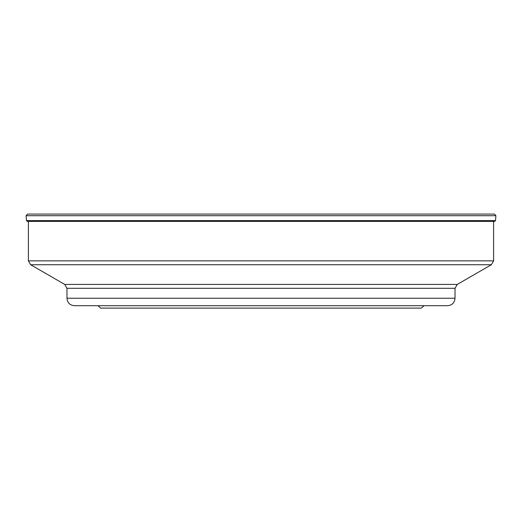 <?xml version="1.0" encoding="UTF-8"?>
<svg xmlns="http://www.w3.org/2000/svg" width="522" height="522" viewBox="0 0 522 522"><rect width="100%" height="100%" fill="white"/><g stroke="black" fill="none" stroke-linecap="round" stroke-linejoin="round"><path stroke-width="0.78" d="M100.655 308.104L149.566 308.104L100.655 308.104L97.947 305.716L424.053 305.716L421.345 308.104L100.655 308.104M184.788 308.104L192.762 308.104L184.788 308.104M329.238 308.104L337.212 308.104L329.238 308.104M421.345 308.104L100.322 308.104M222.013 308.104L299.987 308.104M372.434 308.104L367.273 308.104M74.437 305.716L447.563 305.716C452.098 305.272 454.584 302.786 455.027 298.251L66.973 298.251C67.416 302.786 69.902 305.272 74.437 305.716M443.831 305.716L424.654 305.716M26.485 220.617L495.515 220.617L494.699 221.38L27.301 221.38L26.485 220.617L26.1 215.723L27.555 214.085L494.445 214.085L27.555 214.085M457.265 284.425L491.365 264.732L30.635 264.732L64.735 284.425L457.265 284.425L455.027 288.301L66.973 288.301L66.973 298.251M30.635 264.732L28.397 260.856L493.603 260.856L493.603 221.38M26.1 215.723L495.9 215.723L495.515 220.617M455.027 288.301L455.027 298.251M64.735 284.425L66.973 288.301M28.397 221.38L28.397 260.856M491.365 264.732L493.603 260.856M495.9 215.723L494.445 214.085"/></g></svg>
